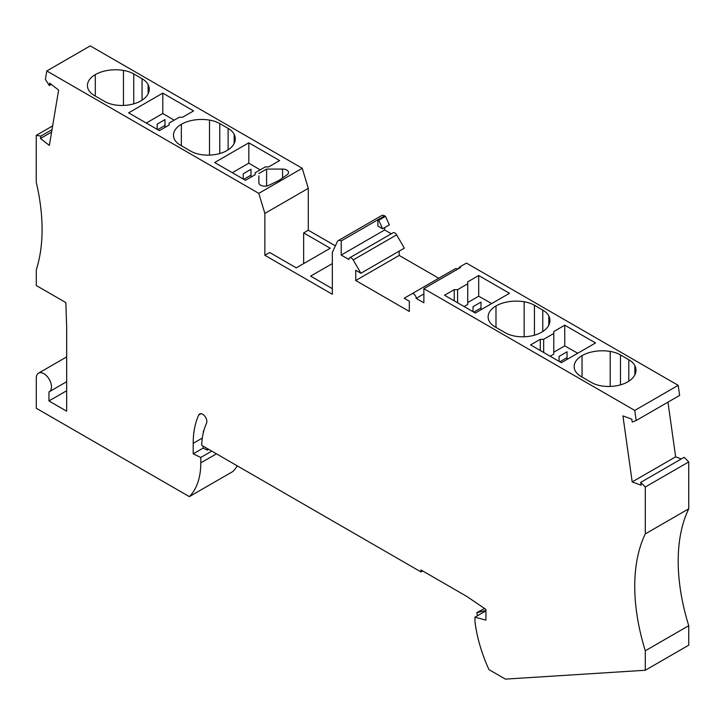 <?xml version="1.0" encoding="UTF-8"?>
<svg xmlns="http://www.w3.org/2000/svg" width="725" height="725" viewBox="0 0 725 725"><rect width="100%" height="100%" fill="white"/><g stroke="black" fill="none" stroke-linecap="round" stroke-linejoin="round"><path stroke-width="1.09" d="M667.97 402.157L675.637 456.832L632.2 481.917L641.09 485.233L640.692 482.397L645.304 487.001L688.75 461.925L688.75 508.805A178.948 103.312 -120 0 0 688.75 625.693L688.75 645.178L645.304 670.263L505.425 679.117L488.958 669.61A113.336 65.431 60 0 1 474.957 621.588L474.957 617.192L484.871 611.465L485.922 611.746M477.567 615.688L476.76 612.652L484.59 608.511M476.76 612.652L485.922 610.541M208.691 449.355L207.341 450.134L207.341 448.576M203.807 430.786L203.607 431.52M200.997 413.694L198.759 414.981A5.963 3.444 -120 0 1 199.665 413.957A5.963 3.444 -120 0 1 205.003 416.449A5.963 3.444 -120 0 1 206.525 423.273A87.091 50.279 -120 0 0 201.695 445.313L420.971 571.916L420.971 569.968L466.646 596.331L485.922 609.417L485.922 620.129L474.957 617.192M66.673 390.739L48.956 400.961L48.956 391.917A10.739 6.199 -120 0 0 49.264 391.754A10.739 6.199 -120 0 0 49.264 379.356A10.739 6.199 -120 0 0 38.525 373.157A10.739 6.199 -120 0 0 36.304 378.078L36.304 408.275L189.343 496.625L232.788 471.549A83.511 48.213 -120 0 0 237.302 465.867M189.343 496.625A83.511 48.213 -120 0 0 200.798 462.876L200.798 457.457L211.763 451.131M203.363 431.049A99.017 57.166 -120 0 0 203.236 433.07M203.118 446.138L203.118 448.123L207.341 450.134M203.118 448.123L193.203 453.841L193.203 443.337A99.017 57.166 -120 0 1 198.759 414.981M200.798 457.457L193.203 453.841M420.971 571.916L422.657 570.938M248.829 142.807L214.663 162.527L245.458 180.308L255.155 174.707L255.155 172.758L265.278 166.913L268.649 166.913L279.623 160.578L248.829 142.807L248.829 163.179L260.184 169.849M248.829 163.179L232.308 172.713M251.004 169.306L251.013 177.09L251.004 169.306L243.228 173.792L243.21 179.012M251.004 175.151L243.763 179.329M243.228 173.792L243.228 179.021M678.201 385.347L466.456 263.093L459.713 266.99L460.565 267.48L423.871 288.668L634.756 410.423L678.201 385.347L679.615 395.424L636.178 420.509L634.756 410.423M459.713 266.99L457.711 269.129M530.582 344.919L540.279 339.318L543.659 339.318L553.782 333.473L553.782 331.524L564.748 325.199L595.533 342.97L561.368 362.699L530.582 344.919M542.762 331.515L542.762 310.064A23.862 13.775 180 0 1 548.816 316A28.628 16.53 180 0 1 549.931 320.568A28.628 16.53 180 0 1 541.548 332.258A26.843 15.497 180 0 1 518.774 336.645A23.862 13.775 180 0 1 505.271 332.748L495.148 326.903A23.862 13.775 -0 0 1 488.405 319.109A26.843 15.497 -0 0 1 488.133 316.916A26.843 15.497 -0 0 1 495.991 305.959A28.628 16.53 180 0 1 524.157 301.763A23.862 13.775 180 0 1 534.434 305.261L534.434 335.204M542.762 310.064L534.434 305.261M454.24 289.647L444.534 295.247L475.328 313.019L509.494 293.299L478.699 275.518L467.734 281.853L467.734 283.801L457.611 289.647L454.24 289.647L454.24 300.848M610.196 386.443L610.196 351.435A28.628 16.53 180 0 0 582.039 355.64A26.843 15.497 -0 0 0 574.173 366.596A26.843 15.497 -0 0 0 574.445 368.789A23.862 13.775 -0 0 0 581.196 376.574L591.319 382.419A23.862 13.775 180 0 0 604.813 386.316A26.843 15.497 180 0 0 627.587 381.939A28.628 16.53 180 0 0 635.979 370.248A28.628 16.53 180 0 0 634.864 365.681A23.862 13.775 180 0 0 628.802 359.745L620.473 354.933L620.473 384.875M610.196 351.435A23.862 13.775 180 0 1 620.473 354.933M266.601 186.035L266.601 169.07L282.569 169.07A5.963 3.444 180 0 1 288.541 172.514A5.963 3.444 180 0 1 287.173 174.707L278.799 180.561L268.658 185.392A5.963 3.444 180 0 1 262.314 185.854A5.963 3.444 180 0 1 258.888 182.736L258.888 175.803M148.127 93.797L148.127 84.662A28.628 16.53 -0 0 1 149.241 89.229A28.628 16.53 -0 0 1 140.849 100.92A26.843 15.497 180 0 1 118.075 105.306A23.862 13.775 180 0 1 104.581 101.409L94.458 95.564A23.862 13.775 -0 0 1 87.707 87.77A26.843 15.497 -0 0 1 87.435 85.577A26.843 15.497 -0 0 1 95.301 74.621A28.628 16.53 -0 0 1 123.458 70.425A23.862 13.775 -0 0 1 133.735 73.923L142.064 78.726L142.064 100.177M391.264 233.803L384.64 229.979L341.203 255.064L341.203 240.945A5.963 3.444 -120 0 0 338.222 240.646A5.963 3.444 -120 0 0 337.315 241.67L332.34 252.382L332.34 294.268L264.861 255.309L264.861 213.422L258.798 193.367L46.799 70.968L90.244 45.883L302.243 168.282L308.297 188.337L264.861 213.422M457.566 269.211A3.58 2.066 60 0 0 455.318 268.721L404.178 298.247L409.317 301.21L409.317 311.442L355.748 280.512L355.748 270.28L360.887 273.252L353.193 259.922A3.58 2.066 -120 0 0 349.613 257.855A3.58 2.066 -120 0 0 348.87 259.496L341.203 255.064M332.34 263.592L310.617 276.125L332.34 288.668M335.376 245.857L308.297 230.224L303.657 232.906L330.237 248.249L296.28 267.851L269.709 252.508L264.861 255.309M219.784 153.537L219.784 123.594A23.862 13.775 -0 0 0 209.507 120.096A28.628 16.53 -0 0 0 181.341 124.292A26.843 15.497 -0 0 0 173.483 135.258A26.843 15.497 -0 0 0 173.755 137.442A23.862 13.775 -0 0 0 180.498 145.236L190.621 151.081A23.862 13.775 180 0 0 204.124 154.978A26.843 15.497 180 0 0 226.898 150.601A28.628 16.53 -0 0 0 235.281 138.91A28.628 16.53 -0 0 0 234.166 134.343A23.862 13.775 -0 0 0 228.112 128.407L228.112 149.848M51.602 132.05L40.473 138.475L40.872 136.092L36.25 135.367L36.25 182.256A178.948 103.312 60 0 1 36.304 269.754L36.304 285.541L65.848 302.597L66.673 327.419L66.673 411.193L48.956 400.961M266.601 169.07L258.888 173.52M219.784 123.594L228.112 128.407M632.2 481.917L622.929 415.896L631.819 419.213L632.218 422.059L636.178 420.509M675.637 456.832L681.301 458.952M640.692 482.397L684.128 457.312L688.75 461.925M645.304 487.001L645.304 533.89A178.948 103.312 -120 0 0 645.304 650.778L688.75 625.693M688.75 508.805L645.304 533.89M645.304 670.263L645.304 650.778M423.871 288.668L423.871 302.796L416.195 298.365L423.871 293.933M411.873 293.806A3.58 2.066 60 0 1 414.637 294.758A3.58 2.066 60 0 1 416.195 298.365M40.473 138.475L49.363 145.417L58.625 90.09L49.735 83.148L49.336 85.532L45.385 79.415L46.799 70.968M308.297 230.224L308.297 188.337M382.592 228.801L378.749 220.246L377.897 219.757L377.897 226.082L382.592 228.801L389.343 224.904L385.501 216.349L384.64 215.86A5.963 3.444 -120 0 0 381.658 215.561L338.222 240.646M384.64 229.979L384.64 227.614M360.887 273.252L404.333 248.167L396.638 234.837A3.58 2.066 -120 0 0 393.059 232.77L349.613 257.855M399.194 251.131L399.194 255.427L355.748 280.512M438.77 278.273L399.194 255.427M385.501 216.349L378.749 220.246M40.872 136.092L52.001 129.666M49.336 85.532L51.321 84.39M148.127 84.662A23.862 13.775 -0 0 0 142.064 78.726M179.238 117.233L182.609 117.233L193.575 110.907L162.79 93.126L128.624 112.855L159.409 130.627L169.115 125.026L169.115 123.078L179.238 117.233M258.798 193.367L302.243 168.282M52.626 125.914L36.25 135.367M303.657 263.592L303.657 232.906M384.64 215.86L341.203 240.945M165.01 127.401L164.965 119.625L157.189 124.111L157.162 129.331M146.269 123.042L162.79 113.499L174.145 120.178M164.974 127.419L164.965 125.47L157.724 129.648M157.189 124.111L157.189 129.34M164.965 119.625L164.965 125.47M162.79 113.499L162.79 93.126M559.102 361.385L559.075 356.383L567.059 351.779L567.022 359.437M577.734 353.247L564.748 345.879L553.782 352.214M550.166 356.229L553.782 354.144L553.782 333.473M559.818 361.802L567.032 357.633M540.279 339.318L540.279 350.519M564.748 345.879L564.748 325.199M543.659 352.468L543.659 339.318M473.053 311.714L473.026 306.711L481.01 302.098L480.983 309.756M491.695 303.576L478.699 296.208L467.734 302.533M464.127 306.548L467.734 304.464L467.734 283.801M473.778 312.122L480.992 307.962M478.699 296.208L478.699 275.518M457.611 302.796L457.611 289.647M216.458 453.841L200.798 462.876M202.32 438.072L193.203 443.337M282.569 177.924L282.569 169.07M133.735 103.865L133.735 73.923M123.458 105.433L123.458 70.425M181.341 145.725L181.341 124.292M634.864 374.816L634.864 365.681M582.039 355.64L582.039 377.063M628.802 381.187L628.802 359.745M495.991 305.959L495.991 327.392M524.157 336.772L524.157 301.763M548.816 325.135L548.816 316M209.507 155.105L209.507 120.096M234.166 143.477L234.166 134.343M396.638 234.837L353.193 259.922M95.301 96.044L95.301 74.621M66.673 356.908L38.525 373.157M66.673 381.703L49.264 391.754"/></g></svg>
